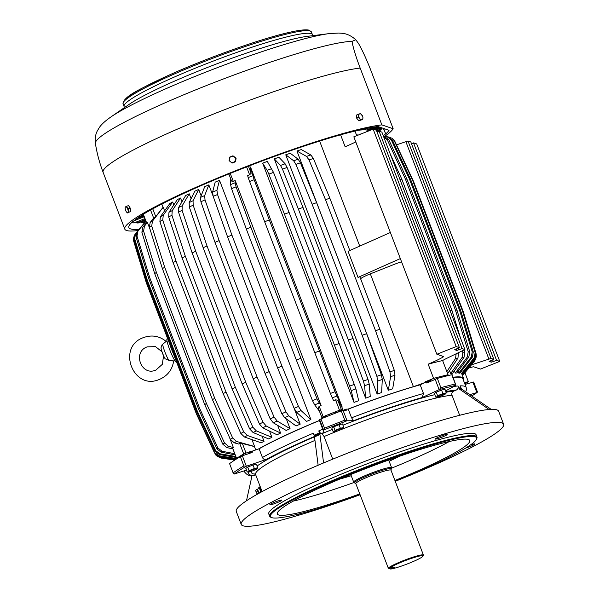 <?xml version="1.0" encoding="UTF-8"?>
<svg xmlns="http://www.w3.org/2000/svg" width="599" height="599" viewBox="0 0 599 599"><rect width="100%" height="100%" fill="white"/><g stroke="black" fill="none" stroke-linecap="round" stroke-linejoin="round"><path stroke-width="0.9" d="M453.129 377.22A119.366 12.586 -20.9 0 1 463.581 378.448A119.366 12.586 -20.9 0 1 463.364 380.066M347.989 409.117A119.366 12.586 -20.9 0 1 413.4 386.662A31.208 3.287 -20.9 0 0 425.5 382.319A125.446 13.223 -20.9 0 1 430.726 380.882A7.488 0.786 -20.9 0 1 430.726 380.882L430.501 380.305A125.446 13.223 -20.9 0 0 425.283 381.735A31.208 3.287 -20.9 0 0 433.594 378.388A132.626 13.979 -20.9 0 1 448.037 374.749L442.616 360.546A24.963 2.636 -20.9 0 1 446.599 358.412L464.906 349.539L381.877 132.109L379.077 131.159L462.099 348.581L464.906 349.539M258.379 449.04A119.366 12.586 -20.9 0 1 319.447 420.461M249.356 453.428L249.296 452.956A125.446 13.223 -20.9 0 1 250.786 452.08L250.569 451.504A125.446 13.223 -20.9 0 0 249.064 452.387L249.281 452.971A7.488 0.786 -20.9 0 1 249.304 452.964A125.446 13.223 159.1 0 1 252.718 450.972L259.105 448.793L262.422 457.494C263.305 459.208 264.646 459.845 266.443 459.396L246.167 466.307A137.306 14.473 159.1 0 0 234.157 474.064L246.459 470.133M464.33 382.611A24.963 2.636 -20.9 0 0 468.343 381.653L464.936 372.735M462.473 375.551L474.663 360.838A137.081 14.451 -20.9 0 1 474.176 361.586L474.663 360.838M475.771 358.614L475.217 360.036M462.166 374.809L475.112 359.056A137.081 14.451 -20.9 0 1 475.112 359.617L476.332 356.832L476.138 353.912L475.112 359.056M476.138 353.912L463.536 312.386L413.497 181.347L394.831 141.289M390.039 137.545L392.038 138.257L394.232 140.683L412.509 180.037L462.548 311.076L475.164 352.631L474.153 357.805L461.305 373.731L460.683 372.114M458.085 371.305L458.767 373.072L471.278 357.034A137.081 14.451 -20.9 0 1 472.334 357.184L473.292 351.995L460.616 310.417L410.577 179.378A142.921 15.065 -20.9 0 0 409.521 179.228L459.56 310.267A142.921 15.065 -20.9 0 1 460.616 310.417M459.56 310.267L472.237 351.845L471.278 357.034M387.171 136.774A137.081 14.451 -20.9 0 1 387.8 136.849L383.442 136.198L387.171 136.774L391.304 139.896L409.521 179.228M454.431 370.759L455.3 373.035L467.332 356.974A137.081 14.451 -20.9 0 1 468.86 356.929L469.743 351.74L456.985 310.155L406.946 179.123A142.921 15.065 -20.9 0 0 405.426 179.161L455.465 310.2A142.921 15.065 -20.9 0 1 456.985 310.155M455.465 310.2L468.216 351.785L467.332 356.974M383.225 136.714L387.283 139.829L405.426 179.161M449.609 370.639L450.688 373.477L462.076 357.468A137.081 14.451 -20.9 0 1 464.053 357.229L464.831 352.047L464.15 349.838M462.338 350.61L462.855 352.287L462.076 357.468M359.467 134.595L359.325 134.206L360.111 134.333M446.839 371.612L455.554 358.509A137.081 14.451 -20.9 0 1 457.958 358.082L458.482 352.519M456.206 353.35L455.554 358.509M328.761 415.788A7.488 0.786 -20.9 0 1 325.691 416.522L325.856 416.949M339.341 411.61L339.176 411.169A7.488 0.786 -20.9 0 1 337.267 412.426M468.343 381.653A132.626 13.979 -20.9 0 1 464.861 383.996M490.723 360.62L491.315 362.17L489.158 361.429L493.846 359.385L491.038 358.427L408.009 140.997L396.531 144.831M408.009 140.997L410.817 141.956L493.846 359.385M468.845 368.026A31.208 3.287 -20.9 0 1 471.705 367.187A6.245 0.659 159.1 0 1 473.809 366.828L480.413 369.074L499.746 361.392L496.556 360.306L413.527 142.876L411.476 143.685M413.527 142.876L416.717 143.962L499.746 361.392M491.038 358.427L471.48 364.836M488.964 359.25L405.935 141.821M462.548 311.076A142.921 15.065 -20.9 0 1 463.042 311.45L413.003 180.411A142.921 15.065 -20.9 0 0 412.509 180.037M475.164 352.631A139.881 14.75 -20.9 0 1 475.658 353.006L463.042 311.45M394.232 140.683A139.881 14.75 -20.9 0 1 394.719 141.057L392.038 138.257M391.304 139.896A139.881 14.75 -20.9 0 1 392.352 140.046L388.219 136.924M387.283 139.829A139.881 14.75 -20.9 0 1 388.811 139.792L384.753 136.669L383.555 136.49M450.074 310.701A142.921 15.065 -20.9 0 1 451.96 310.477L401.922 179.438A142.921 15.065 -20.9 0 0 400.042 179.663M460.399 337.731L451.96 310.477M339.176 411.169A125.446 13.223 -20.9 0 1 342.209 409.986L341.408 409.686L337.791 400.222L335.53 399.825A132.626 13.979 -20.9 0 0 333.576 400.589L332.258 397.848A137.081 14.451 -20.9 0 1 336.908 396.044L342.134 406.931L250.764 167.668L254.126 179.722L269.303 219.938A142.921 15.065 159.1 0 0 264.653 221.742L248.151 177.589A137.081 14.451 -20.9 0 1 252.793 175.784M322.891 418.147L321.813 417.436L323.161 416.717A132.626 13.979 -20.9 0 1 339.506 410.225L341.408 409.686M322.726 417.728A125.446 13.223 -20.9 0 1 325.691 416.522M445.948 376.142A24.963 2.636 -20.9 0 1 448.037 374.749M462.099 348.581L456.865 350.452L454.708 349.711L459.396 347.66L456.198 346.574L436.866 354.256L443.462 356.502A6.245 0.659 -20.9 0 1 443.537 356.562A6.245 0.659 -20.9 0 1 442.646 357.303A31.208 3.287 -20.9 0 1 428.165 364.185A132.626 13.979 -20.9 0 1 442.616 360.546M250.764 167.668A119.366 12.586 159.1 0 0 250.479 167.78L251.138 173.306L248.435 166.215M250.479 167.78L249.701 165.728M164.598 210.848L163.22 207.232A119.366 12.586 159.1 0 0 163.078 207.314L155.725 216.576L152.767 208.834M163.078 207.314L161.827 204.042M248.151 177.589L247.642 175.552A132.626 13.979 159.1 0 1 249.596 174.788L251.138 173.306M230.735 178.914L230.57 184.612L231.543 188.692L246.331 229.065L296.363 360.104A142.921 15.065 -20.9 0 1 300.908 358.262L250.869 227.223A142.921 15.065 159.1 0 0 246.331 229.065M323.161 416.717L319.192 406.317A132.626 13.979 -20.9 0 1 321.109 405.545L235.175 180.501L235.108 182.77A137.081 14.451 159.1 0 0 230.57 184.612M235.175 180.501A132.626 13.979 159.1 0 0 233.251 181.28L231.573 181.078L228.863 173.972L231.573 181.078M237.638 458.28L236.575 458.4A132.626 13.979 -20.9 0 1 243.696 453.907L239.727 443.507A132.626 13.979 -20.9 0 0 238.776 444.076L234.231 442.811L230.368 439.352L212.443 399.668L162.404 268.629L149.436 227.403L150.124 222.551L152.842 219.032A132.626 13.979 -20.9 0 1 153.793 218.47L155.725 216.576M146.418 222.746L142.734 227.298L141.888 232.255L154.684 273.586L204.723 404.625A142.921 15.065 -20.9 0 1 206.43 403.456L156.399 272.418A142.921 15.065 159.1 0 0 154.684 273.586M150.079 229.454L147.406 222.461L144.441 226.13A137.081 14.451 159.1 0 0 142.734 227.298M147.406 222.461A132.626 13.979 159.1 0 0 146.665 222.963L143.206 214.337M356.742 135.673L354.982 131.061M355.776 141.911A31.208 3.287 -20.9 0 1 345.136 146.755L340.584 134.827M231.543 188.692A139.881 14.75 -20.9 0 1 236.088 186.851L235.108 182.77M319.424 411.184L314.685 404.872A137.081 14.451 -20.9 0 1 319.222 403.03L321.109 405.545M296.363 360.104L312.483 400.641L314.685 404.872M236.575 458.4L232.607 448A132.626 13.979 -20.9 0 1 233.348 447.498L229.477 437.382M141.888 232.255A139.881 14.75 -20.9 0 1 143.595 231.087L144.441 226.13M232.786 448.936L226.841 447.558A137.081 14.451 -20.9 0 1 228.548 446.39L224.535 443.035L206.43 403.456M204.723 404.625L222.828 444.203L226.841 447.558M236.088 186.851L250.869 227.223M319.192 406.317L318.151 407.844L321.813 417.436M312.483 400.641A139.881 14.75 -20.9 0 1 317.021 398.799L300.908 358.262M243.696 453.907L250.569 451.504M239.727 443.507L242.378 443.5L254.44 446.584A119.366 12.586 -20.9 0 1 254.59 446.502L236.53 441.448L232.667 437.996L214.742 398.313L164.703 267.274L151.734 226.048L152.423 221.196L163.22 207.232M143.595 231.087L156.399 272.418M254.59 446.502L251.962 439.614M162.404 268.629A142.921 15.065 -20.9 0 1 164.703 267.274M212.443 399.668A142.921 15.065 -20.9 0 1 214.742 398.313M235.048 454.858L221.113 452.185A137.081 14.451 -20.9 0 1 222.079 451.264L217.939 448.007L199.707 408.533L149.668 277.494A142.921 15.065 -20.9 0 0 148.694 278.415L198.733 409.446A142.921 15.065 -20.9 0 1 199.707 408.533M198.733 409.446L216.973 448.928L221.113 452.185M145.842 221.248L137.006 231.925L136.033 236.979L148.694 278.415M236.021 457.396L219.264 454.484A137.081 14.451 -20.9 0 1 219.751 453.735L215.565 450.53L197.288 411.109L147.249 280.07A142.921 15.065 -20.9 0 0 146.762 280.811L196.801 411.85A142.921 15.065 -20.9 0 1 197.288 411.109M196.801 411.85L215.078 451.272L219.264 454.484M134.146 239.323A139.881 14.75 -20.9 0 1 134.633 238.582L135.644 233.483L134.603 235.025L134.146 239.323L146.762 280.811M165.773 333.703L146.283 282.676A142.921 15.065 -20.9 0 1 146.283 282.114L196.322 413.153A142.921 15.065 -20.9 0 0 196.322 413.714L176.84 362.695A142.921 15.065 -20.9 0 0 176.93 363.016L165.856 334.025A142.921 15.065 -20.9 0 1 165.773 333.703M133.682 241.15A139.881 14.75 -20.9 0 1 133.682 240.588L133.495 238.237L133.682 241.15L146.283 282.676M236.32 459.089L218.822 456.266A137.081 14.451 -20.9 0 1 218.815 455.704L214.614 452.537L196.322 413.153M196.322 413.714L214.622 453.099L218.822 456.266M235.085 459.867L219.781 457.516L234.703 460.107L222.027 458.213A137.081 14.451 -20.9 0 1 221.6 458.138M216.217 455.592L219.781 457.516A137.081 14.451 -20.9 0 1 219.286 457.142L216.217 455.592L215.101 454.005M136.033 236.979A139.881 14.75 -20.9 0 1 136.999 236.058L137.972 231.004L145.909 221.42M133.495 238.237L134.049 236.448M176.525 361.968L176.301 362.058A12.482 1.565 -111.7 0 1 176.121 362.051A12.482 1.565 -111.7 0 1 169.996 350.415A12.482 1.565 -111.7 0 1 167.084 338.854L167.623 338.645M301.027 410.547L310.881 419.562A119.366 12.586 -20.9 0 0 306.553 421.404L296.7 412.389A137.081 14.451 -20.9 0 1 301.027 410.547L298.459 406.474L281.942 366.101L231.903 235.063A142.921 15.065 -20.9 0 0 227.575 236.904L277.614 367.943A142.921 15.065 -20.9 0 1 281.942 366.101M277.614 367.943L294.131 408.316L296.7 412.389M310.881 419.562L219.511 180.292A119.366 12.586 159.1 0 0 215.183 182.133L212.593 192.129L213.199 196.367L227.575 236.904M288.77 415.826L300.196 424.159A119.366 12.586 -20.9 0 0 296.071 425.979L284.652 417.645A137.081 14.451 -20.9 0 1 288.77 415.826L285.955 411.857L269.168 371.605L219.129 240.566A142.921 15.065 -20.9 0 0 215.011 242.385L265.05 373.424A142.921 15.065 -20.9 0 1 269.168 371.605M265.05 373.424L281.837 413.677L284.652 417.645M213.109 196.105L208.826 184.889A119.366 12.586 159.1 0 0 204.708 186.708L200.545 197.385L200.905 201.728L215.011 242.385M277.157 421.015L290.066 428.682A119.366 12.586 -20.9 0 0 286.195 430.449L273.286 422.789A137.081 14.451 -20.9 0 1 277.157 421.015L274.102 417.151L257.061 377.011L207.022 245.972A142.921 15.065 -20.9 0 0 203.158 247.746L253.197 378.785A142.921 15.065 -20.9 0 1 257.061 377.011M253.197 378.785L270.239 418.926L273.286 422.789M201.152 195.836L198.696 189.411A119.366 12.586 159.1 0 0 194.825 191.186L189.179 202.529L189.299 206.977L203.158 247.746M266.3 426.061L280.594 433.077A119.366 12.586 -20.9 0 0 277.023 434.784L262.729 427.768A137.081 14.451 -20.9 0 1 266.3 426.061L263.036 422.295L245.755 382.267L195.716 251.228A142.921 15.065 -20.9 0 0 192.144 252.943L242.183 383.981A142.921 15.065 -20.9 0 1 245.755 382.267M242.183 383.981L259.457 424.01L262.729 427.768M191.088 198.688L189.224 193.806A119.366 12.586 159.1 0 0 185.653 195.514L178.622 207.509L178.524 212.061L192.144 252.943M256.335 430.898L271.894 437.292A119.366 12.586 -20.9 0 0 268.651 438.925L253.092 432.53A137.081 14.451 -20.9 0 1 256.335 430.898L252.868 427.237L235.37 387.313L185.331 256.275A142.921 15.065 -20.9 0 0 182.089 257.907L232.127 388.938A142.921 15.065 -20.9 0 1 235.37 387.313M232.127 388.938L249.626 428.862L253.092 432.53M181.969 201.803L180.524 198.029A119.366 12.586 159.1 0 0 177.282 199.654L168.985 212.271L168.686 216.913L182.089 257.907M247.357 435.488L264.054 441.291A119.366 12.586 -20.9 0 0 261.179 442.818L244.482 437.015A137.081 14.451 -20.9 0 1 247.357 435.488L243.711 431.916L226.018 392.09L175.979 261.059A142.921 15.065 -20.9 0 0 173.104 262.587L223.142 393.618A142.921 15.065 -20.9 0 1 226.018 392.09M223.142 393.618L240.835 433.444L244.482 437.015M173.8 204.948L172.684 202.028A119.366 12.586 159.1 0 0 169.817 203.555L160.375 216.756L159.903 221.495L173.104 262.587M213.199 196.367A139.881 14.75 -20.9 0 1 217.527 194.525L216.92 190.287L219.511 180.292M200.905 201.728A139.881 14.75 -20.9 0 1 205.023 199.909L204.663 195.566L208.826 184.889M189.299 206.977A139.881 14.75 -20.9 0 1 193.17 205.202L193.05 200.755L198.696 189.411M178.524 212.061A139.881 14.75 -20.9 0 1 182.096 210.346L182.193 205.801L189.224 193.806M168.686 216.913A139.881 14.75 -20.9 0 1 171.928 215.288L172.227 210.638L180.524 198.029M159.903 221.495A139.881 14.75 -20.9 0 1 162.771 219.968L163.25 215.228L172.684 202.028M343.092 410.308L341.849 407.043A119.366 12.586 -20.9 0 1 342.134 406.931M341.849 407.043L337.791 400.222M264.653 221.742L330.416 393.476A139.881 14.75 -20.9 0 1 335.066 391.671L269.303 219.938M335.066 391.671L336.908 396.044M390.615 376.674L389.964 371.867L375.528 330.708L325.497 199.669L309.024 159.918A139.881 14.75 -20.9 0 1 313.382 158.48L310.866 154.969L301.312 149.563A119.366 12.586 159.1 0 0 296.947 151.008L388.317 390.278L390.615 376.674A137.081 14.451 -20.9 0 1 394.973 375.229L394.322 370.429L379.893 329.27L359.857 276.79A142.921 15.065 -20.9 0 0 358.022 277.397L348.056 251.303L390.368 232.502L353.837 136.827L373.17 129.144L376.367 130.238L459.396 347.66M309.024 159.918L306.508 156.414A137.081 14.451 -20.9 0 1 310.866 154.969M296.947 151.008L306.508 156.414M312.116 204.222L295.928 164.381A139.881 14.75 -20.9 0 1 300.443 162.823L298.182 159.229L290.275 153.262A119.366 12.586 159.1 0 0 285.76 154.819L377.13 394.09L377.774 381.039A137.081 14.451 -20.9 0 1 382.289 379.481L381.376 374.772L366.663 333.703L316.624 202.672A142.921 15.065 -20.9 0 0 312.116 204.222L362.155 335.26A142.921 15.065 -20.9 0 1 366.663 333.703M362.155 335.26L376.868 376.329L377.774 381.039M295.928 164.381L293.667 160.779A137.081 14.451 -20.9 0 1 298.182 159.229M285.76 154.819L293.667 160.779M298.384 209.081L282.488 169.135A139.881 14.75 -20.9 0 1 287.101 167.48L285.109 163.789L278.902 157.23A119.366 12.586 159.1 0 0 274.29 158.885L365.652 398.148L364.604 385.704A137.081 14.451 -20.9 0 1 369.216 384.049L368.033 379.429L353.028 338.465L302.989 207.434A142.921 15.065 -20.9 0 0 298.384 209.081L348.416 340.12A142.921 15.065 -20.9 0 1 353.028 338.465M348.416 340.12L363.428 381.084L364.604 385.704M282.488 169.135L280.497 165.444A137.081 14.451 -20.9 0 1 285.109 163.789M274.29 158.885L280.497 165.444M284.45 214.187L268.854 174.129A139.881 14.75 -20.9 0 1 273.511 172.4L267.311 161.423A119.366 12.586 159.1 0 0 262.647 163.153L354.016 402.423L351.239 390.6A137.081 14.451 -20.9 0 1 355.903 388.871L339.146 343.497L289.107 212.458A142.921 15.065 -20.9 0 0 284.45 214.187L334.482 345.226A142.921 15.065 -20.9 0 1 339.146 343.497M334.482 345.226L351.239 390.6M268.854 174.129L267.132 170.341A137.081 14.451 -20.9 0 1 271.789 168.611M262.647 163.153L267.132 170.341M375.528 330.708A142.921 15.065 -20.9 0 1 379.893 329.27M349.823 250.524L329.854 198.232A142.921 15.065 -20.9 0 0 325.497 199.669M358.022 277.397L400.334 258.588L390.368 232.502M360.583 278.7L361.459 278.093A12.482 1.318 -20.9 0 1 370.422 273.825L393.371 264.706A12.482 1.318 -20.9 0 1 401.562 261.823M273.511 172.4L289.107 212.458M287.101 167.48L302.989 207.434M300.443 162.823L316.624 202.672M313.382 158.48L329.854 198.232M354.016 402.423A119.366 12.586 -20.9 0 1 358.674 400.694L355.903 388.871M365.652 398.148A119.366 12.586 -20.9 0 1 370.264 396.501L369.216 384.049M377.13 394.09A119.366 12.586 -20.9 0 1 381.638 392.532L382.289 379.481M360.912 279.374L360.643 278.655M388.317 390.278A119.366 12.586 -20.9 0 1 392.674 388.833L394.973 375.229M314.692 352.781A142.921 15.065 -20.9 0 1 319.342 350.977M330.416 393.476L332.258 397.848M162.771 219.968L175.979 261.059M171.928 215.288L185.331 256.275M182.096 210.346L195.716 251.228M193.17 205.202L207.022 245.972M205.023 199.909L219.129 240.566M217.527 194.525L231.903 235.063M264.054 441.291L262.122 436.237M271.894 437.292L269.528 431.108M280.594 433.077L277.659 425.387M290.066 428.682L286.307 418.851M300.196 424.159L294.244 408.57M173.358 353.68A12.482 1.565 -111.7 0 1 169.914 344.65M133.682 240.588L146.283 282.114M134.633 238.582L147.249 280.07M136.999 236.058L149.668 277.494M235.467 459.628L219.286 457.142M237.039 458.639L236.5 458.557M236.485 458.549L218.815 455.704M145.819 221.196L135.644 233.483M235.684 456.505L219.751 453.735M234.598 453.668L222.079 451.264M232.607 448L236.455 458.534M233.348 447.498L228.548 446.39M317.021 398.799L319.222 403.03M377.026 131.967L379.077 131.159M456.198 346.574L373.17 129.144M436.866 354.256L400.334 258.588M433.594 378.388L428.165 364.185M496.556 360.306L493.329 361.586L492.67 359.849M491.315 362.17L493.329 361.586M390.106 153.651L401.922 179.438M388.811 139.792L406.946 179.123M392.352 140.046L410.577 179.378M394.719 141.057L413.003 180.411M475.658 353.006L474.648 358.18L461.799 374.105A119.366 12.586 -20.9 0 0 461.305 373.731M425.5 382.319L425.283 381.735M413.4 386.662L370.332 273.863M359.737 246.114L319.626 141.079M342.396 410.48L342.209 409.986M255.728 449.946L254.44 446.584M356.398 134.768L358.217 135.089M447.393 373.971L457.958 358.082M360.927 134.011A119.366 12.586 159.1 0 0 359.325 134.206M450.688 373.477A119.366 12.586 -20.9 0 1 452.664 373.244L464.053 357.229M455.3 373.035A119.366 12.586 -20.9 0 1 456.827 372.99L468.86 356.929M458.767 373.072A119.366 12.586 -20.9 0 1 459.815 373.222L472.334 357.184M462.173 375.371L475.112 359.617M462.518 375.663L474.176 361.586M358.127 130.305A119.366 12.586 -20.9 0 1 368.842 130.867M277.794 501.026A6.394 0.674 -20.9 0 1 281.815 500.165A6.394 0.674 -20.9 0 1 273.878 503.871A6.394 0.674 -20.9 0 1 269.857 504.732A6.394 0.674 -20.9 0 1 277.794 501.026M395.243 481.319A140.428 14.803 159.1 0 0 503.609 424.234L498.645 411.228A140.428 14.803 159.1 0 0 491.202 409.379A140.428 14.803 159.1 0 0 489.136 409.506A140.428 14.803 159.1 0 0 470.649 412.636A140.428 14.803 159.1 0 0 323.58 462.945A140.428 14.803 159.1 0 0 318.129 465.251A140.428 14.803 159.1 0 0 236.268 511.426L241.232 524.424A140.428 14.803 159.1 0 0 269.236 523.024A140.428 14.803 159.1 0 0 360.074 494.752M503.609 424.234A140.428 14.803 159.1 0 0 475.613 425.634A140.428 14.803 159.1 0 0 326.979 476.602A140.428 14.803 159.1 0 0 241.232 524.424M323.58 462.945L319.911 434.208L314.46 436.514L318.129 465.251M251.49 475.554L251.64 477.463L246.474 500.786M453.211 377.422A118.58 12.504 159.1 0 1 462.855 378.725L466.172 387.426A118.58 12.504 159.1 0 0 460.039 385.861L461.589 389.021L459.515 389.148L489.136 409.506M461.589 389.021L491.202 409.379M314.46 436.514L314.235 435.668L316.781 434.043L319.686 433.362L319.866 433.811L314.408 436.117M262.422 457.494A118.58 12.504 159.1 0 1 313.314 433.219L314.235 435.668M319.911 434.208L319.866 433.811M255.713 474.865L253.579 475.561C250.375 474.79 249.304 477.47 244.609 472.034A118.58 12.504 159.1 0 1 244.699 470.694M477.074 391.417L477.006 392.532L469.758 394.666M459.658 415.294L451.998 395.243C451.489 393.408 452.028 392.06 453.615 391.184L456.348 390.031C457.936 389.163 458.475 387.808 457.965 385.981L458.939 388.414L459.792 387.882L461.013 388.287M246.339 466.247L242.355 455.809L252.209 452.432M251.999 452.522L252.718 450.972M242.355 455.809L240.334 456.67L243.875 465.947L246.167 466.307M243.875 465.947A138.556 14.608 159.1 0 0 233.116 472.896L229.574 463.619L233.116 472.896L234.157 474.064M477.238 392.427L477.006 392.532A137.306 14.473 159.1 0 1 471.72 396.014M477.403 391.836L473.652 382.012L465.034 384.453M319.634 419.667A125.446 13.223 159.1 0 0 319.357 419.779L319.454 420.543A118.58 12.504 159.1 0 0 259.105 448.793M346.207 410.3L346.147 409.139A125.446 13.223 159.1 0 0 343.025 410.337L346.244 410.293M346.147 409.139L348.229 409.117A118.58 12.504 159.1 0 1 420.169 384.805L423.486 393.506L422.13 397.549A115.465 12.175 159.1 0 0 353.612 420.7L346.978 420.775A137.306 14.473 159.1 0 0 323.625 430.052L323.932 432.493A115.465 12.175 159.1 0 0 320.914 433.751L318.773 430.913L319.686 433.362M430.891 381.196L430.703 380.889A125.446 13.223 159.1 0 0 425.575 382.297L420.169 384.805M423.486 393.506A118.58 12.504 159.1 0 0 351.553 417.81L348.229 409.117M351.553 417.81L353.612 420.7M338.33 430.696A109.22 11.516 159.1 0 0 324.089 436.529L321.948 433.691L320.914 433.751M451.766 374.734L455.906 385.352L452.17 374.704L451.766 374.734A138.556 14.608 159.1 0 0 437.33 378.403L440.871 387.68L439.292 389.582L422.13 397.549M437.33 378.403L426.855 383.053M347.046 420.775L343.055 410.337L341.243 410.877A138.556 14.608 159.1 0 0 320.952 418.933L324.493 428.21L323.625 430.052M320.952 418.933L319.626 419.644L319.784 420.805L319.357 419.779M394.928 480.488A102.983 10.857 159.1 0 0 469.736 440.49A102.983 10.857 159.1 0 0 449.198 441.523A102.983 10.857 159.1 0 0 340.21 478.901A102.983 10.857 159.1 0 0 277.33 513.964A102.983 10.857 159.1 0 0 297.86 512.939A102.983 10.857 159.1 0 0 359.752 493.913M395.205 481.222A110.343 11.636 159.1 0 0 476.475 439.239A110.343 11.636 159.1 0 0 454.611 438.97A110.343 11.636 159.1 0 0 332.737 481.177A110.343 11.636 159.1 0 0 271.467 517.521A110.343 11.636 159.1 0 0 292.447 515.492A110.343 11.636 159.1 0 0 360.036 494.654M341.243 410.877L344.784 420.154L346.978 420.775M445.604 390.9L455.906 385.352A137.306 14.473 159.1 0 0 439.292 389.582M324.089 436.529L332.73 459.148M319.454 420.543L323.932 432.493M271.467 517.521L270.666 517.169A110.972 11.695 -20.9 0 1 269.64 516.233A110.972 11.695 -20.9 0 1 337.402 478.444A110.972 11.695 -20.9 0 1 454.851 438.169A110.972 11.695 -20.9 0 1 476.976 437.06A110.972 11.695 -20.9 0 1 476.834 438.446L476.475 439.239M426.997 383.001L425.575 382.297M240.334 456.67A138.556 14.608 159.1 0 0 229.574 463.619M461.185 388.744L459.111 388.863L458.939 388.414M459.515 389.148L459.111 388.863M476.976 437.06L476.093 434.739A110.972 11.695 159.1 0 0 453.967 435.847A110.972 11.695 159.1 0 0 336.511 476.13A110.972 11.695 159.1 0 0 268.756 513.92L269.64 516.233M465.737 448.052A6.394 0.674 159.1 0 0 467.055 447.633A6.394 0.674 159.1 0 0 474.985 443.926A6.394 0.674 159.1 0 0 470.971 444.787A6.394 0.674 159.1 0 0 470.41 444.982M297.733 514.249A6.394 0.674 159.1 0 0 301.686 513.328A6.394 0.674 159.1 0 0 302.682 512.984M439.247 438.169A6.394 0.674 159.1 0 0 447.176 434.47A6.394 0.674 159.1 0 0 443.163 435.331A6.394 0.674 159.1 0 0 435.226 439.03A6.394 0.674 159.1 0 0 439.247 438.169M131.952 222.319L133.884 222.978L144.838 218.628M133.817 220.866L144.134 216.763M366.004 128.568L364.679 128.845M374.21 127.025L367.292 129.721L366.932 128.77M368.542 130.642L378.733 126.801M374.899 129.736L380.912 127.542M376.531 130.679L381.653 128.882A135.434 14.279 -20.9 0 1 380.687 129.796L376.726 131.188M381.241 127.991L381.653 128.882M141.319 221.727L141.619 222.693A135.434 14.279 159.1 0 0 143.595 222.461L145.43 221.667M145.722 220.919L141.619 222.693M364.769 129.07A118.58 12.504 -20.9 0 1 365.817 129.219L369.074 127.901M367.292 129.721A118.58 12.504 -20.9 0 1 367.786 130.095L376.486 126.703M373.611 129.294L379.519 127.07M375.7 130.005L381.72 127.819M136.542 221.922L136.872 222.993A135.434 14.279 159.1 0 0 138.399 222.955L145.377 220.028M136.872 222.993L145.183 219.519M143.341 214.689L141.933 215.198M138.639 217.34L143.633 215.46M136.842 218.583L143.82 215.954M379.781 131.398L380.38 131.406A138.713 14.623 -20.9 0 1 380.2 131.54M166.979 340.726L162.015 344.852L160.981 347.839L161.206 348.985A6.941 0.869 68.3 0 0 165.077 358.726A6.941 0.869 68.3 0 0 165.107 358.779L165.077 358.726A36.711 36.711 0 0 1 161.206 348.985A6.941 0.869 68.3 0 1 161.034 348.094M162.643 344.268A9.921 1.243 68.3 0 0 164.927 352.01A9.921 1.243 68.3 0 0 168.761 360.276C174.706 361.002 175.387 361.167 170.79 360.763M166.133 341.4C159.312 335.919 151.772 334.646 143.513 337.581C116.258 346.896 133.285 391.244 159.596 379.332C167.6 375.813 172.287 369.71 173.65 361.04L174.945 360.77M165.107 358.779L168.761 360.276M390.997 469.474A19.745 2.082 159.1 0 0 391.432 468.867A19.745 2.082 159.1 0 0 387.486 468.935A19.745 2.082 -20.9 0 0 366.064 476.325A19.745 2.082 -20.9 0 0 354.615 482.929L353.777 482.255A20.284 2.141 -20.9 0 1 353.695 482.143A20.284 2.141 -20.9 0 1 366.079 475.239A20.284 2.141 -20.9 0 1 387.553 467.879A20.284 2.141 -20.9 0 1 391.596 467.677A20.284 2.141 -20.9 0 1 391.604 467.812L391.432 468.867M423.021 556.104L423.388 555.31A18.824 1.984 159.1 0 0 423.411 555.078A18.824 1.984 159.1 0 0 419.659 555.266A18.824 1.984 159.1 0 0 400.903 561.615A18.824 1.984 159.1 0 0 388.309 568.181L389.125 568.526L393.094 566.954L394.629 567.478L390.668 569.05A18.202 1.917 159.1 0 0 392.667 568.683A18.202 1.917 159.1 0 0 411.079 562.439A18.202 1.917 159.1 0 0 423.021 556.104A18.202 1.917 159.1 0 0 419.42 556.059A18.202 1.917 159.1 0 0 401.36 562.169A18.202 1.917 159.1 0 0 389.125 568.526M391.027 469.406L390.99 470.185A18.824 1.984 159.1 0 0 387.239 470.372A18.824 1.984 159.1 0 0 367.314 477.201A18.824 1.984 159.1 0 0 355.821 483.61L388.309 568.181M389.694 568.301L390.668 569.05M355.342 483.086A19.745 2.082 -20.9 0 1 354.615 482.929M383.637 128.471L385.719 133.914A139.492 14.705 159.1 0 0 389.043 130.312L377.932 126.531A139.492 14.705 159.1 0 0 368.415 128.029L368.19 128.134A139.178 14.676 159.1 0 0 349.614 132.424L349.599 132.379M385.719 133.914L383.285 128.351M381.87 124.899L360.171 68.076C355.843 56.628 353.133 47.733 352.032 41.391L355.769 39.729L358.606 43.622C362.747 51.005 367.03 60.432 371.462 71.917L393.161 128.74L381.87 124.899A143.857 15.17 159.1 0 0 364.903 127.916A143.857 15.17 159.1 0 0 212.638 180.134A143.857 15.17 159.1 0 0 124.794 229.118A143.857 15.17 159.1 0 0 138.099 230.518M349.614 132.424L349.838 132.319A139.492 14.705 159.1 0 0 252.082 164.777L252.134 164.792A139.178 14.676 159.1 0 0 223.36 176.218L223.315 176.203A139.492 14.705 159.1 0 0 142.862 214.547L143.131 214.457A139.178 14.676 159.1 0 0 132.941 221.6L132.664 221.69A139.492 14.705 159.1 0 0 128.875 227.56A139.492 14.705 159.1 0 0 139.185 229.2M384.618 136.37A143.857 15.17 159.1 0 0 393.161 128.74M383.27 135.748A139.178 14.676 159.1 0 0 385.442 134.004M256.754 493.112L255.698 490.499M258.895 492.663L257.6 489.39L256.964 489.316L258.491 493.149L260.116 492.678M260.168 487.129L259.127 487.144L260.82 492.296M256.964 489.316L258.491 493.149M261.793 491.764L260.438 489.742L259.607 486.942M260.438 489.742L259.959 489.93M257.031 468.807A4.972 0.524 159.1 0 0 257.233 468.628A4.972 0.524 159.1 0 0 253.736 469.316A4.972 0.524 159.1 0 0 248.248 471.75A4.972 0.524 159.1 0 0 248.113 472.109A4.972 0.524 159.1 0 0 252.389 470.934A4.972 0.524 159.1 0 0 257.031 468.807L257.787 467.737L256.439 464.195L253.003 464.989L254.358 468.53L249.042 470.642L247.687 467.1L245.807 468.418L247.162 471.96L248.218 471.742L249.042 470.642M253.003 464.989L247.687 467.1M248.113 472.109L247.162 471.96M257.787 467.737L254.358 468.53M445.581 393.895A4.972 0.524 159.1 0 0 445.791 393.715A4.972 0.524 159.1 0 0 442.287 394.412A4.972 0.524 159.1 0 0 436.798 396.838A4.972 0.524 159.1 0 0 436.664 397.197A4.972 0.524 159.1 0 0 440.939 396.021A4.972 0.524 159.1 0 0 445.581 393.895L446.345 392.824L444.99 389.283L441.56 390.076L442.908 393.618L437.592 395.729L436.244 392.188L434.357 393.506L435.713 397.055L436.776 396.83L437.592 395.729M441.56 390.076L436.244 392.188M436.664 397.197L435.713 397.055M446.345 392.824L442.908 393.618M343.07 428.525L343.811 427.476L342.463 423.935L339.027 424.721L340.382 428.27L335.066 430.381L333.71 426.832L331.831 428.158L333.179 431.699L334.242 431.482L335.066 430.381M339.027 424.721L333.71 426.832M334.13 431.849A4.972 0.524 159.1 0 0 338.413 430.666A4.972 0.524 159.1 0 0 343.047 428.547A4.972 0.524 159.1 0 0 343.257 428.36A4.972 0.524 159.1 0 0 339.76 429.056A4.972 0.524 159.1 0 0 334.272 431.49A4.972 0.524 159.1 0 0 334.13 431.849L333.179 431.699M343.811 427.476L340.382 428.27M358.397 114.154L358.614 115.697A3.107 1.872 64.5 0 0 360.86 119.441A3.107 1.872 64.5 0 0 362.934 117.711A3.107 1.872 64.5 0 0 360.703 113.967A3.107 1.872 64.5 0 0 358.629 115.697L358.427 117.299L356.667 118.138L356.63 114.993L360.538 113.66L362.717 116.311L362.934 117.726L362.754 119.456L358.846 120.788L362.754 119.456M356.667 118.138L358.846 120.788M358.427 117.299L360.605 119.95M235.557 161.723L236.111 158.166L232.966 155.8L229.642 157.118L229.088 160.674L232.232 163.048L235.557 161.723L231.858 162.921M236.111 158.166L232.966 155.8M235.175 161.595L235.422 159.731A3.107 3.062 -71.2 0 0 232.771 156.264A3.107 3.062 -71.2 0 0 229.327 158.96A3.107 3.062 -71.2 0 0 231.963 162.419A3.107 3.062 -71.2 0 0 235.407 159.731L235.729 158.039M126.539 212.024A3.107 1.198 -108.4 0 0 128.096 210.474A3.107 1.198 -108.4 0 0 126.471 207.037A3.107 1.198 -108.4 0 0 125.184 207.943A3.107 1.198 -108.4 0 0 125.258 208.954A3.107 1.198 -108.4 0 0 126.539 212.024L127.452 212.937L130.769 211.402L130.245 208.093L128.553 205.607L126.411 206.318L125.236 207.142L125.184 207.875M130.769 211.402L127.452 212.937M130.245 208.093L128.111 208.804L126.411 206.318M128.628 212.113L128.111 208.804M472.237 351.845A139.881 14.75 -20.9 0 1 473.292 351.995M468.216 351.785A139.881 14.75 -20.9 0 1 469.743 351.74M383.63 136.692A137.081 14.451 -20.9 0 1 384.753 136.669M462.855 352.287A139.881 14.75 -20.9 0 1 464.831 352.047M457.164 353.178A139.881 14.75 -20.9 0 1 458.609 352.923M249.596 174.788L246.601 166.926M153.793 218.47L150.574 210.047M146.665 222.963L143.341 214.255M245.987 452.956L242.378 443.5M234.231 442.811A137.081 14.451 -20.9 0 1 236.53 441.448M222.828 444.203A139.881 14.75 -20.9 0 1 224.535 443.035M150.124 222.551A137.081 14.451 -20.9 0 1 152.423 221.196M149.436 227.403A139.881 14.75 -20.9 0 1 151.734 226.048M230.368 439.352A139.881 14.75 -20.9 0 1 232.667 437.996M137.006 231.925A137.081 14.451 -20.9 0 1 137.972 231.004M216.973 448.928A139.881 14.75 -20.9 0 1 217.939 448.007M215.078 451.272A139.881 14.75 -20.9 0 1 215.565 450.53M214.622 453.099A139.881 14.75 -20.9 0 1 214.614 452.537M294.131 408.316A139.881 14.75 -20.9 0 1 298.459 406.474M212.593 192.129A137.081 14.451 -20.9 0 1 216.92 190.287M281.837 413.677A139.881 14.75 -20.9 0 1 285.955 411.857M200.545 197.385A137.081 14.451 -20.9 0 1 204.663 195.566M270.239 418.926A139.881 14.75 -20.9 0 1 274.102 417.151M189.179 202.529A137.081 14.451 -20.9 0 1 193.05 200.755M259.457 424.01A139.881 14.75 -20.9 0 1 263.036 422.295M178.622 207.509A137.081 14.451 -20.9 0 1 182.193 205.801M168.985 212.271A137.081 14.451 -20.9 0 1 172.227 210.638M249.626 428.862A139.881 14.75 -20.9 0 1 252.868 427.237M160.375 216.756A137.081 14.451 -20.9 0 1 163.25 215.228M240.835 433.444A139.881 14.75 -20.9 0 1 243.711 431.916M254.126 179.722A139.881 14.75 159.1 0 0 249.483 181.527M389.964 371.867A139.881 14.75 -20.9 0 1 394.322 370.429M376.868 376.329A139.881 14.75 -20.9 0 1 381.376 374.772M363.428 381.084A139.881 14.75 -20.9 0 1 368.033 379.429M349.786 386.078A139.881 14.75 -20.9 0 1 354.451 384.348M233.251 181.28L230.248 173.411M458.879 349.861L458.22 348.131M456.865 350.452L456.273 348.903M442.646 357.303L442.174 356.061M339.506 410.225L335.53 399.825M321.82 417.406L318.226 407.994M474.153 357.805A137.081 14.451 -20.9 0 1 474.648 358.18M319.971 434.575A119.156 12.564 159.1 0 0 317.23 435.728A119.156 12.564 159.1 0 0 314.52 436.881M461.934 389.298A119.156 12.564 159.1 0 0 460.931 389.343A119.156 12.564 159.1 0 0 459.86 389.417M314.453 436.484A115.465 12.175 159.1 0 0 266.443 459.396M314.512 436.843A112.342 11.845 159.1 0 0 257.121 465.992M251.76 471.158A112.342 11.845 159.1 0 0 255.421 474.176M248.974 472.005A115.465 12.175 159.1 0 0 254.582 475.344M314.969 440.407A109.22 11.516 159.1 0 0 255.571 474.49L262.107 491.599M457.965 385.981A118.58 12.504 159.1 0 0 453.855 386.46M460.796 387.838A118.58 12.504 159.1 0 0 459.792 387.882A118.58 12.504 159.1 0 0 458.722 387.957M472.881 382.132L476.864 392.57M434.799 394.666A112.342 11.845 159.1 0 0 342.935 425.178M332.31 429.416A112.342 11.845 159.1 0 0 321.948 433.691M451.998 395.243A109.22 11.516 159.1 0 0 437.862 397.654A109.22 11.516 159.1 0 0 340.591 429.797M453.615 391.184A112.342 11.845 159.1 0 0 446.113 392.233M435.159 379.212L439.142 389.649M455.307 384.011A138.556 14.608 159.1 0 0 440.871 387.68M319.626 419.644L323.617 430.082M344.784 420.154A138.556 14.608 159.1 0 0 324.493 428.21M340.187 478.908A42.439 4.478 159.1 0 0 351.239 475.711L340.09 478.945M389.14 461.245A42.439 4.478 159.1 0 0 399.503 456.251M293.166 501.131A102.983 10.857 159.1 0 0 293.338 501.093A102.983 10.857 159.1 0 0 354.069 482.487M391.544 468.178A102.983 10.857 159.1 0 0 449.377 441.478M322.779 429.243A118.58 12.504 159.1 0 0 318.773 430.913M456.348 390.031A115.465 12.175 159.1 0 0 445.888 391.626M319.522 432.89A118.58 12.504 159.1 0 0 316.781 434.043A118.58 12.504 159.1 0 0 314.071 435.196M379.047 130.372L379.384 131.263M360.171 68.076A143.857 15.17 159.1 0 0 343.205 71.094A143.857 15.17 159.1 0 0 190.939 123.312A143.857 15.17 159.1 0 0 103.095 172.302L124.794 229.118M352.032 41.391A140.78 14.84 159.1 0 0 330.446 44.67A140.78 14.84 159.1 0 0 182.815 95.189A140.78 14.84 159.1 0 0 95.391 143.386A143.857 143.857 0 0 0 103.095 172.302M355.769 39.729C347.45 32.488 341.729 33.454 338.847 33.042L329.278 33.596A127.31 13.425 159.1 0 0 315.493 36.12A127.31 13.425 159.1 0 0 204.154 72.779A127.31 13.425 159.1 0 0 110.822 117.015C105.08 121.043 101.231 124.585 99.269 127.639L97.45 130.679C95.533 134.146 94.844 138.384 95.391 143.386M329.278 33.596L307.444 36.329A104.031 10.969 159.1 0 0 296.176 38.396A104.031 10.969 159.1 0 0 205.195 68.353A104.031 10.969 159.1 0 0 128.927 104.503L110.822 117.015M124.075 106.51L123.072 103.882A100.797 10.625 159.1 0 1 184.619 69.559A100.797 10.625 159.1 0 1 291.301 32.975A100.797 10.625 159.1 0 1 311.398 31.972L312.401 34.592A100.797 10.625 159.1 0 0 292.305 35.603A100.797 10.625 159.1 0 0 185.615 72.187A100.797 10.625 159.1 0 0 124.075 106.51L124.278 107.715M289.938 32.249A99.546 10.497 159.1 0 0 186.663 67.507A99.546 10.497 159.1 0 0 123.723 101.77M387.8 136.849L388.429 136.961M222.027 458.213L221.39 458.108M463.581 378.448L461.881 374.001M477.223 392.435L471.75 396.029M389.14 461.252L399.6 456.221M251.266 475.546L251.752 476.811M465.655 391.851L466.381 389.934L466.172 387.426M244.167 470.866L244.609 472.034M255.571 474.49L254.942 473.689M380.47 131.293L379.991 130.043M162.007 351.808L155.508 346.619L147.197 346.866C132.094 352.077 141.454 376.681 155.912 370.055L162.307 364.342L163.572 355.813M390.99 470.185L423.411 555.078M355.274 483.064L355.821 483.61M350.782 474.52L353.695 482.143M388.684 460.047L391.596 467.677M312.401 34.592L313.052 35.633M311.398 31.972L308.537 30.047C305.168 29.463 299.028 30.175 290.111 32.189C262.482 38.186 206.895 57.931 168.289 75.467C141.207 88.63 123.581 95.87 123.072 103.882M257.6 489.39L259.067 487.257M256.716 493.247L258.244 493.239M255.616 490.461L256.724 489.42M255.908 491.682L256.095 492.153M243.164 454.222L243.613 455.382M431.669 379.189L432.201 380.582M437.637 377.31L437.989 378.224M329.3 414.246L329.742 415.399M335.103 411.947L335.545 413.1"/></g></svg>
